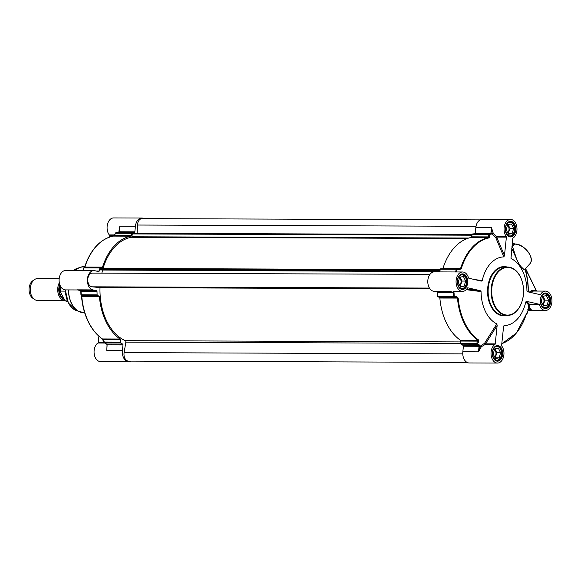<?xml version="1.0" encoding="UTF-8"?>
<svg xmlns="http://www.w3.org/2000/svg" width="581" height="581" viewBox="0 0 581 581"><rect width="100%" height="100%" fill="white"/><g stroke="black" fill="none" stroke-linecap="round" stroke-linejoin="round"><path stroke-width="0.87" d="M527.178 291.48L526.938 290.885A34.344 22.935 90.2 0 0 511.193 258.596L510.859 257.935M511.767 248.472L519.414 265.03L524.323 269.86M512.028 245.952A0.806 0.712 177.5 0 0 512.478 245.901A0.806 0.487 42.4 0 1 512.05 245.77M506.4 237.128L504.461 255.618L496.711 237.092A0.806 0.537 90.2 0 0 496.537 236.365L495.673 237.433A0.806 0.385 157.2 0 0 496.711 237.092L506.4 237.128A0.806 0.537 90.2 0 0 506.225 236.402A9.695 6.478 -89.8 0 1 504.468 225.689A9.695 6.478 -89.8 0 1 510.554 219.422A9.695 6.478 -89.8 0 1 516.858 227.127A9.695 6.478 -89.8 0 1 513.11 237.992A0.806 0.537 90.2 0 0 512.798 238.602L510.989 258.363M506.225 236.402L496.537 236.365L493.225 233.228L492.071 233.823L495.673 237.433L503.836 256.904L504.461 255.618M503.836 256.904A34.344 22.935 90.2 0 0 482.23 280.572L474.655 279.57M482.23 280.572L481.322 281.102M481.221 281.088L468.882 278.241A0.806 0.537 90.2 0 1 468.468 277.769A9.695 6.478 -89.8 0 0 462.57 271.988A9.695 6.478 -89.8 0 0 456.063 281.662A9.695 6.478 -89.8 0 0 462.498 291.386A9.695 6.478 -89.8 0 0 467.385 288.089A0.806 0.537 90.2 0 1 467.879 287.827L480.211 290.667L466.841 288.917M466.187 289.679L481.068 291.604L480.211 290.667M481.068 291.604A34.344 22.935 90.2 0 0 496.813 323.886L484.583 343.269L485.208 344.46L494.896 344.497A0.806 0.537 90.2 0 0 495.215 343.879L485.527 343.843L484.583 343.269L480.443 346.007A10.502 7.016 90.2 0 0 480.182 346.436L478.468 351.846L481.191 346.966A0.806 0.392 30.2 0 1 480.182 346.436L479.049 346.283L478.475 351.825M481.191 346.966A9.695 6.478 -89.8 0 1 481.329 346.734L485.208 344.46A0.806 0.537 90.2 0 0 485.527 343.843L497.154 325.396L496.813 323.886M497.154 325.396L495.215 343.879M503.611 326.493L504.177 325.585L503.553 326.871L501.614 345.354A0.806 0.537 90.2 0 0 501.788 346.08A9.695 6.478 -89.8 0 1 503.545 356.799A9.695 6.478 -89.8 0 1 497.459 363.06A9.695 6.478 -89.8 0 1 491.156 355.354A9.695 6.478 -89.8 0 1 494.896 344.497M526.793 301.401L539.132 304.241L529.444 304.204A0.806 0.799 -43.1 0 0 528.572 304.887A0.806 0.443 -176.4 0 1 529.857 304.676A0.806 0.537 90.2 0 0 529.444 304.204L526.793 301.401L525.783 301.909A34.344 22.935 90.2 0 1 504.177 325.585L503.85 325.839M527.003 291.197L527.708 291.793L540.134 294.661A0.806 0.537 90.2 0 0 540.62 294.393A9.695 6.478 -89.8 0 1 545.508 291.096A9.695 6.478 -89.8 0 1 551.95 300.82A9.695 6.478 -89.8 0 1 545.436 310.494A9.695 6.478 -89.8 0 1 539.546 304.713A0.806 0.537 90.2 0 0 539.132 304.241M500.996 350.256A7.27 4.859 90.2 0 0 500.967 350.169A7.27 4.859 90.2 0 0 498.563 346.704A7.27 4.859 90.2 0 0 496.624 346.087A7.27 4.859 90.2 0 0 496.312 346.102M496.261 360.619A7.27 4.859 90.2 0 0 496.566 360.634A7.27 4.859 90.2 0 0 500.938 356.589A7.27 4.859 90.2 0 0 500.967 356.502M493.116 357.279A6.87 4.59 90.2 0 0 500.996 356.407A6.87 4.59 90.2 0 0 501.025 350.343A6.87 4.59 90.2 0 0 498.752 347.075A6.87 4.59 90.2 0 0 493.146 349.421M494.692 348.847L498.411 348.237L500.611 352.754L499.101 357.874L495.382 358.484L493.175 353.974L494.692 348.847M495.106 357.925L497.002 352.74L495.077 348.789M499.101 357.874L495.491 357.867M500.611 352.754L497.002 352.74M494.613 356.916A4.082 2.723 90.2 0 0 496.014 353.204A4.082 2.723 90.2 0 0 494.453 349.653M466.035 278.582A7.27 4.859 90.2 0 0 466.006 278.488A7.27 4.859 90.2 0 0 461.663 274.414A7.27 4.859 90.2 0 0 461.35 274.428M461.299 288.939A7.27 4.859 90.2 0 0 461.612 288.96A7.27 4.859 90.2 0 0 465.984 284.915A7.27 4.859 90.2 0 0 466.013 284.821M458.162 285.598A6.87 4.59 90.2 0 0 466.042 284.734A6.87 4.59 90.2 0 0 466.499 280.935A6.87 4.59 90.2 0 0 466.064 278.669A6.87 4.59 90.2 0 0 458.191 277.74M463.449 276.563L465.657 281.073L464.139 286.201L460.421 286.811L458.22 282.293L459.731 277.173L463.449 276.563M465.657 281.073L462.048 281.059L460.116 277.108M460.145 286.251L462.048 281.059M464.139 286.201L460.53 286.186M459.651 285.235A4.082 2.723 90.2 0 0 461.038 281.226A4.082 2.723 90.2 0 0 459.498 277.979M514.011 226.009A7.27 4.859 90.2 0 0 513.982 225.922A7.27 4.859 90.2 0 0 511.585 222.458A7.27 4.859 90.2 0 0 509.639 221.84A7.27 4.859 90.2 0 0 509.334 221.855M509.276 236.373A7.27 4.859 90.2 0 0 509.588 236.387A7.27 4.859 90.2 0 0 513.96 232.342A7.27 4.859 90.2 0 0 513.989 232.255M506.138 233.032A6.87 4.59 90.2 0 0 514.018 232.168A6.87 4.59 90.2 0 0 514.04 226.096A6.87 4.59 90.2 0 0 511.774 222.828A6.87 4.59 90.2 0 0 506.167 225.174M507.714 224.6L511.433 223.99L513.633 228.507L512.115 233.635L508.397 234.245L506.196 229.727L507.714 224.6M508.121 233.678L510.024 228.493L508.092 224.542M512.115 233.635L508.506 233.62M513.633 228.507L510.024 228.493M507.627 232.669A4.082 2.723 90.2 0 0 509.029 228.958A4.082 2.723 90.2 0 0 507.474 225.406M512.449 241.921L513.197 243.454A0.806 0.487 -137.6 0 0 514.112 244.107L514.715 244.107A13.334 7.989 42.4 0 1 527.955 251.798A13.334 7.989 42.4 0 1 529.807 263.847L524.258 269.933L522.145 268.4L517.33 261.261L512.5 246.533A0.806 0.712 -2.4 0 1 511.963 246.569M548.972 297.69A7.27 4.859 90.2 0 0 548.943 297.595A7.27 4.859 90.2 0 0 546.539 294.139A7.27 4.859 90.2 0 0 544.6 293.521A7.27 4.859 90.2 0 0 544.288 293.536M544.237 308.046A7.27 4.859 90.2 0 0 544.542 308.068A7.27 4.859 90.2 0 0 548.914 304.023A7.27 4.859 90.2 0 0 548.951 303.928M541.093 304.705A6.87 4.59 90.2 0 0 548.98 303.841A6.87 4.59 90.2 0 0 549.001 297.777A6.87 4.59 90.2 0 0 546.736 294.509A6.87 4.59 90.2 0 0 541.122 296.847M542.669 296.281L546.387 295.671L548.587 300.181L547.077 305.308L543.358 305.918L541.158 301.401L542.669 296.281M543.082 305.359L544.985 300.166L543.053 296.216M547.077 305.308L543.467 305.294M548.587 300.181L544.985 300.166M542.589 304.342A4.082 2.723 90.2 0 0 543.99 300.638A4.082 2.723 90.2 0 0 542.429 297.087M525.783 301.909L528.572 304.887L528.478 308.475L529.632 307.865L529.857 304.676L539.546 304.713M529.785 308.075A0.806 0.458 -37.5 0 0 528.833 308.685L531.84 310.334L529.785 308.075A9.695 6.478 -89.8 0 1 529.632 307.865M526.495 313.609A0.806 0.537 90.2 0 0 526.531 313.609L526.48 313.609A1275.448 59.611 2.6 0 1 526.495 313.609A0.806 0.799 -69.7 0 0 527.308 312.977A1245.388 68.703 178.5 0 0 526.909 312.839L526.408 313.791A53.801 35.928 -89.8 0 1 501.795 343.632M528.55 308.293A10.502 7.016 90.2 0 0 528.833 308.685A1.62 1.082 90.2 0 0 528.434 308.693L528.1 309.898A57.032 38.085 -89.8 0 1 527.308 312.977L527.294 313.05M481.329 346.734L480.443 346.007M480.189 346.407A1.62 1.082 90.2 0 0 480.175 345.84A57.374 38.317 90.2 0 0 480.327 345.906M453.565 291.771L452.882 292.258L453.362 292.86A57.374 38.317 90.2 0 0 453.485 296.165L454.204 296.136L453.892 296.876A1275.448 223.227 9.4 0 1 456.521 297.428L457.479 298.111A54.142 36.16 90.2 0 0 478.069 340.343L477.829 341.127A1275.448 947.458 95.6 0 1 476.587 343.422L477.502 343.901A1245.388 974.686 -87.9 0 0 478.737 341.606L478.664 340.03A53.801 35.928 -89.8 0 1 458.198 298.075L456.833 296.695A1245.388 304.865 -171.5 0 0 454.204 296.136A57.032 38.085 -89.8 0 1 454.081 292.846L453.659 291.865A1.736 1.692 93.9 0 0 453.565 291.771L453.659 291.466M479.928 345.717L479.557 345.07A57.032 38.085 -89.8 0 1 477.502 343.901A0.806 0.559 121.8 0 1 476.921 344.221A57.374 38.317 90.2 0 0 478.984 345.397L479.02 345.848L479.928 345.826A1.736 1.184 138.9 0 0 479.928 345.717M462.498 291.386L453.282 291.277M462.57 271.988L434.305 271.886A9.695 6.478 90.2 0 0 427.812 280.834A9.695 6.478 90.2 0 0 433.266 291.168L436.977 292.025A0.806 0.537 -89.8 0 1 437.435 292.795A57.374 38.317 90.2 0 0 437.558 296.107A0.806 0.537 90.2 0 0 437.965 296.818L439.454 297.37A0.806 0.537 -89.8 0 1 439.861 298.046A54.142 36.16 90.2 0 0 460.457 340.277A0.806 0.537 -89.8 0 1 460.769 341.062L460.66 343.364A0.806 0.537 90.2 0 0 460.994 344.163A57.374 38.317 90.2 0 0 463.057 345.339A0.806 0.537 -89.8 0 1 463.413 346.225L462.832 351.788A9.695 6.478 90.2 0 0 469.194 362.958L497.459 363.06M492.071 233.823A57.374 38.317 90.2 0 0 491.911 233.823A1.62 1.082 90.2 0 0 492.042 233.286L493.138 232.937L491.49 227.599L492.042 233.257A10.502 7.016 90.2 0 0 492.201 233.78M491.671 233.744L490.676 233.845A57.374 38.317 90.2 0 0 488.461 234.041A0.806 0.596 82.6 0 1 488.977 234.383A0.806 0.414 161.1 0 0 487.989 234.651A1275.448 922.708 110.1 0 1 488.752 236.895L488.846 237.506A54.142 36.16 90.2 0 0 460.58 268.473L459.513 268.938A1275.448 59.611 -177.4 0 0 456.855 268.785L457 269.417A1245.388 30.444 3.5 0 0 459.673 269.562L461.285 268.618A53.801 35.928 -89.8 0 1 489.369 237.847L489.739 236.627A1245.388 938.969 -65 0 0 488.977 234.383A57.032 38.085 -89.8 0 1 491.17 234.194L491.649 233.823A1.736 0.966 46.1 0 0 491.671 233.744L491.911 233.823M526.568 313.326A0.806 0.799 -70 0 0 526.909 312.839M527.838 309.528L528.376 309.005L527.838 309.528M439.454 297.37L456.521 297.428L456.833 296.695M460.769 341.062L477.829 341.127L478.737 341.606M510.554 219.422L482.281 219.313A9.695 6.478 90.2 0 0 475.846 227.541L475.265 233.104A0.806 0.537 -89.8 0 1 474.75 233.787A57.374 38.317 90.2 0 0 472.535 233.976A0.806 0.537 90.2 0 0 472.062 234.593L471.692 236.83L488.752 236.895A0.806 0.414 -18.8 0 1 489.739 236.627M459.52 268.938L459.673 269.562M471.692 236.83A0.806 0.537 -89.8 0 1 471.235 237.44A54.142 36.16 90.2 0 0 442.969 268.407A0.806 0.537 -89.8 0 1 442.787 268.734M456.768 268.785L440.906 268.727A0.806 0.537 90.2 0 0 440.369 269.221A57.374 38.317 90.2 0 0 439.679 271.908M107.107 344.431L106.708 344.003A57.374 38.317 -89.8 0 1 104.645 342.826A0.806 0.559 121.8 0 1 104.239 342.507L98.254 342.398A0.806 0.537 -89.8 0 1 97.935 343.008A9.695 6.478 90.2 0 0 94.195 353.873A9.695 6.478 90.2 0 0 100.498 361.578L128.771 361.687A9.695 6.478 -89.8 0 1 122.409 350.51L122.99 344.947A0.806 0.537 90.2 0 0 122.635 344.061A57.374 38.317 -89.8 0 1 120.572 342.884A0.806 0.537 -89.8 0 1 120.238 342.086L120.347 339.791A0.806 0.537 90.2 0 0 120.035 339.006A54.142 36.16 -89.8 0 1 99.438 296.775A0.806 0.537 90.2 0 0 99.031 296.092L97.543 295.547A0.806 0.537 -89.8 0 1 97.129 294.836A57.374 38.317 -89.8 0 1 97.012 291.524A0.806 0.537 90.2 0 0 96.555 290.747L92.844 289.897A9.695 6.478 -89.8 0 1 87.39 279.555A9.695 6.478 -89.8 0 1 93.882 270.615A9.695 6.478 -89.8 0 1 94.848 270.724L98.559 271.581A0.806 0.537 90.2 0 0 99.155 271.051A57.374 38.317 -89.8 0 1 99.947 267.95A0.806 0.537 -89.8 0 1 100.484 267.456L102.016 267.601A0.806 0.537 90.2 0 0 102.546 267.137A54.142 36.16 -89.8 0 1 130.805 236.169A0.806 0.537 90.2 0 0 131.262 235.559L131.633 233.322A0.806 0.537 -89.8 0 1 132.112 232.705A57.374 38.317 -89.8 0 1 134.32 232.516A0.806 0.537 90.2 0 0 134.843 231.826L135.424 226.263A9.695 6.478 -89.8 0 1 141.858 218.042A9.695 6.478 -89.8 0 1 144.044 218.623M98.254 342.398L98.893 336.268M93.882 270.615L65.617 270.506A9.695 6.478 90.2 0 0 59.102 280.18A9.695 6.478 90.2 0 0 65.544 289.904L77.636 289.948M109.279 237.157L109.439 235.646L113.709 235.661M141.858 218.042L113.593 217.94A9.695 6.478 90.2 0 0 107.507 224.201A9.695 6.478 90.2 0 0 109.264 234.92A0.806 0.537 -89.8 0 1 109.439 235.646M119.134 231.775L119.788 226.205L119.032 231.536M84.957 267.536L84.928 267.071L84.586 267.391A0.806 0.537 -89.8 0 0 84.521 267.391A0.806 0.806 0 0 0 83.744 267.986L83.744 268.023A57.032 38.085 90.2 0 0 83.076 270.572M81.296 295.293L81.558 296.666A53.801 35.928 90.2 0 0 100.462 337.467M80.759 290.471L80.824 291.451A57.032 38.085 90.2 0 0 80.941 294.741L81.202 294.77A57.374 38.317 -89.8 0 1 81.086 291.466L80.744 290.377L81.18 290.87A0.806 0.537 90.2 0 0 80.919 290.689L77.2 289.839L92.844 289.897M107.086 345.572L106.766 350.452L107.064 344.489M130.957 361.121A9.695 6.478 -89.8 0 1 128.771 361.687M83.758 267.95A0.806 0.799 110.3 0 1 84.477 267.391M102.546 267.137L84.928 267.071A54.142 36.16 -89.8 0 1 113.193 236.097L114.203 235.218M131.262 235.559L114.203 235.494A1275.448 922.708 110.1 0 1 115.706 233.257L113.106 236.111A0.806 0.596 -100.9 0 0 113.019 236.133M118.858 232.175L118.379 232.458A0.806 0.603 -92.5 0 0 118.379 232.458L116.127 232.647A0.806 0.806 0 0 0 115.561 232.996L115.713 232.988A0.806 0.596 82.6 0 1 116.185 232.647A57.374 38.317 -89.8 0 1 118.393 232.458L118.851 232.349M120.347 339.791L103.28 339.725L102.416 338.941A0.806 0.545 124.7 0 1 102.183 338.868L104.115 342.412L104.311 342.027A1275.448 947.458 95.6 0 1 103.28 339.725L103.2 340.205M120.035 339.006L102.416 338.941A54.142 36.16 -89.8 0 1 81.819 296.709L81.972 296.034A0.806 0.784 146.5 0 1 81.427 295.693L81.427 295.693A0.806 0.784 146.5 0 1 81.413 295.671M99.031 296.092L81.972 296.034A1275.448 223.227 9.4 0 1 81.616 295.489A0.806 0.784 146.9 0 1 81.064 295.148A0.806 0.784 146.9 0 1 81.064 295.141A0.806 0.784 146.9 0 1 80.941 294.756L80.824 291.451L97.012 291.524M34.453 299.397A10.908 7.284 -89.8 0 1 30.248 289.469A10.908 7.284 -89.8 0 1 34.526 279.577L32.819 280.746A9.616 6.42 -89.8 0 0 29.05 289.469A9.616 6.42 -89.8 0 0 32.754 298.213L34.453 299.397A10.908 7.284 -89.8 0 0 37.496 300.406L64.811 300.508A10.908 7.284 -89.8 0 1 58.376 294.211A10.908 7.284 -89.8 0 1 59.327 282.765M67.454 301.038L65.087 300.733L60.497 292.134L60.969 291.103L64.876 291.117L65.384 292.258M34.526 279.577A10.908 7.284 -89.8 0 1 37.576 278.589L59.182 278.669M429.955 288.83L100.005 287.595A52.929 35.347 90.2 0 0 125.293 340.669A1.213 0.806 -89.8 0 1 125.852 342.122L124.116 352.616A6.87 4.59 90.2 0 0 128.539 361.113L467.008 362.377M132.766 233.439L472.041 234.709L132.78 233.439A0.646 0.428 90.2 0 0 132.766 233.439L132.722 233.439A0.646 0.428 90.2 0 0 132.308 233.932L131.843 236.779A0.646 0.428 -89.8 0 1 131.466 237.266A52.929 35.347 90.2 0 0 103.04 268.415A0.646 0.428 -89.8 0 1 102.953 268.611M439.752 271.61L101.871 270.034M101.864 273.128L102.496 270.354M439.824 271.298L100.484 269.925A0.646 0.428 -89.8 0 1 100.215 269.105L100.23 269.039A0.646 0.428 -89.8 0 1 100.666 268.604L440.195 269.875L100.644 268.604M480.095 219.879L142.084 218.616A6.87 4.59 90.2 0 0 137.486 225.036L137.101 233.301L136.441 233.322A0.646 0.428 90.2 0 0 136.186 233.453M429.969 274.355L92.364 273.092A6.87 4.59 90.2 0 0 87.753 279.73A6.87 4.59 90.2 0 0 92.023 286.818L100.005 287.595M137.101 233.301L472.07 234.55M514.076 244.107A1.213 0.726 42.4 0 1 513.226 243.41M530.468 256.265A12.927 7.749 -137.6 0 0 517.606 244.521M528.325 291.938A54.432 36.349 90.2 0 0 525.188 268.909M525.006 269.112A53.917 36.007 -89.8 0 1 528.114 291.887M512.478 241.674L513.255 243.272L512.173 244.572M513.11 243.214L514.875 244.027L512.5 246.533A970.473 428.647 -26 0 0 512.478 245.901L514.432 244.107M501.708 348.753A7.8 5.207 90.2 0 0 492.739 350.227A7.8 5.207 90.2 0 0 498.048 361.113A7.8 5.207 90.2 0 0 501.708 348.753M514.722 224.506A7.8 5.207 90.2 0 0 505.753 225.98A7.8 5.207 90.2 0 0 511.069 236.874A7.8 5.207 90.2 0 0 514.722 224.506M549.684 296.187A7.8 5.207 90.2 0 0 540.715 297.654A7.8 5.207 90.2 0 0 546.024 308.547A7.8 5.207 90.2 0 0 549.684 296.187M466.746 277.079A7.8 5.207 90.2 0 0 457.777 278.546A7.8 5.207 90.2 0 0 463.086 289.44A7.8 5.207 90.2 0 0 466.746 277.079M507.068 267.013A24.649 16.457 90.2 0 0 487.546 291.183A24.649 16.457 90.2 0 0 506.886 315.498M520.402 276.919A24.242 16.188 90.2 0 0 507.402 267.013C512.892 267.245 517.272 270.572 520.547 276.977C524.897 287.21 524.628 297.196 519.741 306.928L516.095 311.663C513.401 314.198 510.438 315.476 507.22 315.498L504.214 315.483A24.242 16.188 -89.8 0 1 488.12 291.183A24.242 16.188 -89.8 0 1 504.395 266.999L507.402 267.013A24.242 16.188 90.2 0 0 491.127 291.197A24.242 16.188 90.2 0 0 507.22 315.498A24.242 16.188 90.2 0 0 521.832 301.924M520.482 277.159A23.836 15.919 -89.8 0 1 509.297 314.953A23.836 15.919 -89.8 0 1 493.058 281.654A23.836 15.919 -89.8 0 1 520.482 277.159M492.804 349.994A7.393 4.938 -89.8 0 1 497.227 345.971A7.393 4.938 -89.8 0 1 501.185 348.992A7.393 4.938 -89.8 0 1 501.592 356.712A7.393 4.938 -89.8 0 1 497.169 360.757A7.393 4.938 -89.8 0 1 492.782 356.698M457.85 278.321A7.393 4.938 -89.8 0 1 462.265 274.29A7.393 4.938 -89.8 0 1 466.231 277.311A7.393 4.938 -89.8 0 1 466.63 285.039A7.393 4.938 -89.8 0 1 462.207 289.084A7.393 4.938 -89.8 0 1 457.821 285.024M505.826 225.748A7.393 4.938 -89.8 0 1 510.241 221.724A7.393 4.938 -89.8 0 1 514.207 224.745A7.393 4.938 -89.8 0 1 514.606 232.465A7.393 4.938 -89.8 0 1 510.183 236.511A7.393 4.938 -89.8 0 1 505.804 232.451M525.464 268.611L536.416 291.066M536.183 291.066A10.502 7.016 90.2 0 0 529.4 292.185M530.685 292.483A9.695 6.478 -89.8 0 1 534.084 291.059L545.508 291.096M540.788 297.428A7.393 4.938 -89.8 0 1 545.203 293.398A7.393 4.938 -89.8 0 1 549.161 296.419A7.393 4.938 -89.8 0 1 549.568 304.146A7.393 4.938 -89.8 0 1 545.145 308.191A7.393 4.938 -89.8 0 1 540.758 304.132M540.62 294.393L538.957 294.385M528.833 308.685L528.812 308.678A0.806 0.596 103 0 1 528.223 309.47M528.216 309.499L531.84 310.334L528.006 310.319M433.266 291.168L448.902 291.226L452.614 292.083A0.806 0.596 -77 0 0 453.289 291.35M456.339 271.966A57.032 38.085 -89.8 0 1 457 269.417L456.296 269.279A57.374 38.317 90.2 0 0 455.606 271.966M475.846 227.541L491.49 227.599L490.901 233.163L492.042 233.286M526.11 313.457L526.647 313.224L526.408 313.791M528.325 309.201L527.308 313.014A0.806 0.806 0 0 1 526.531 313.609A0.806 0.537 90.2 0 0 526.575 313.609M463.057 345.339L478.984 345.397A0.806 0.566 -62.5 0 0 479.557 345.07M439.861 298.046L458.198 298.075M460.457 340.277L478.069 340.343A0.806 0.545 -55.3 0 0 478.664 340.03M454.081 292.846L437.435 292.795M436.977 292.025L452.614 292.083A0.806 0.537 -89.8 0 1 452.882 292.258M437.558 296.107L453.485 296.165A0.806 0.537 90.2 0 0 453.892 296.876L437.965 296.818M125.852 342.122L476.587 343.422A0.806 0.537 90.2 0 0 476.921 344.221L460.994 344.163M479.02 345.848A0.806 0.537 -89.8 0 1 479.049 346.283L463.413 346.225M471.235 237.44L488.846 237.506A0.806 0.596 79.1 0 1 489.369 237.847M442.969 268.407L461.285 268.618M491.17 234.194A0.806 0.603 -92.5 0 0 490.676 233.845L474.75 233.787M475.265 233.104L490.901 233.163A0.806 0.537 -89.8 0 1 490.785 233.555M472.535 233.976L488.461 234.041A0.806 0.537 90.2 0 0 487.989 234.651L136.441 233.322M459.513 268.938L456.84 268.785A0.806 0.537 90.2 0 0 456.296 269.279L440.369 269.221M462.832 351.788L478.468 351.846M84.637 312.701L83.86 312.701A23.029 15.382 -89.8 0 1 68.565 289.912M75.421 270.543A23.029 15.382 -89.8 0 1 84.034 266.643L80.178 267.333A23 15.36 90.2 0 0 75.298 270.543M82.139 266.81A23 15.36 90.2 0 0 80.178 267.333L76.438 268.705A21.577 14.409 -89.8 0 0 73.191 270.535M68.427 289.912A23 15.36 90.2 0 0 80.011 311.982A23 15.36 90.2 0 0 81.965 312.52M83.86 312.701L76.285 310.588A21.577 14.409 -89.8 0 1 65.413 289.897M114.254 234.935L109.264 234.92M119.134 231.892L119.788 226.205L135.424 226.263M100.818 242.001A53.801 35.928 90.2 0 0 84.666 267.129M80.723 290.645A0.806 0.596 -77 0 0 80.919 290.689L96.555 290.747M97.935 343.008L104.87 343.037M122.409 350.51L106.766 350.452L107.078 344.932M134.32 232.516L118.393 232.458A0.806 0.603 -92.5 0 0 118.357 232.458M130.805 236.169L113.193 236.097A0.806 0.596 -100.9 0 0 113.106 236.111C99.99 239.263 90.505 249.619 84.644 267.173L84.405 267.783M83.33 270.572A57.374 38.317 -89.8 0 1 84.02 267.892L82.952 271.066M99.947 267.95L84.02 267.892A0.806 0.537 -89.8 0 1 84.521 267.391L100.448 267.449M131.633 233.322L115.706 233.257A0.806 0.537 -89.8 0 1 116.185 232.647L132.112 232.705M119.083 232.168A0.806 0.537 90.2 0 0 119.207 231.768L134.843 231.826M99.438 296.775L81.551 296.673C83.548 315.984 90.425 330.044 102.183 338.868L102.183 338.868A0.806 0.545 124.7 0 1 102.038 338.672M81.551 296.673L81.391 295.627M106.359 343.821A0.806 0.566 -62.5 0 0 106.512 343.959L106.512 343.959A0.806 0.566 -62.5 0 0 106.708 344.003L122.635 344.061M122.99 344.947L107.354 344.889A0.806 0.537 90.2 0 0 107.318 344.46M120.572 342.884L104.645 342.826A0.806 0.537 -89.8 0 1 104.311 342.027L120.238 342.086M97.543 295.547L81.616 295.489A0.806 0.537 -89.8 0 1 81.202 294.77L97.129 294.836M100.419 267.456L84.557 267.391M99.155 271.051L96.199 271.036M63.293 298.452A9.616 6.42 -89.8 0 1 60.075 285.344M59.741 284.443A9.942 6.638 90.2 0 0 63.772 299.244M67.868 301.967A12.528 8.366 -89.8 0 1 65.806 301.031M60.969 291.103A12.528 8.366 -89.8 0 1 61.07 287.188M460.726 341.926L125.293 340.669M440.245 269.671L103.04 268.415M131.466 237.266L467.32 238.522M468.787 238.036L131.843 236.779M132.308 233.932L471.961 235.203M100.23 269.039L440.078 270.31M100.215 269.105L440.064 270.376M100.484 269.925L439.853 271.196M132.722 233.439L472.041 234.709M476.035 226.299L137.486 225.036M462.767 353.88L124.116 352.616M429.446 288.074L92.023 286.818M497.169 360.757L493.559 358.194C491.475 351.672 492.695 347.598 497.227 345.971M462.207 289.084L458.598 286.52C456.513 279.998 457.734 275.917 462.265 274.29M510.183 236.511L506.574 233.954C504.49 227.425 505.71 223.351 510.241 221.724M525.558 268.502L536.568 291.066M514.875 244.027C524.069 243.533 535.573 258.443 529.807 263.847M545.145 308.191L541.536 305.628C539.451 299.106 540.671 295.025 545.203 293.398M526.408 313.827L516.429 333.007L501.773 343.843M456.84 268.785A0.806 0.806 0 0 0 456.797 268.785L440.87 268.727M527.984 310.428L545.436 310.494M84.811 266.643L84.034 266.643M76.285 310.588L68.362 302.955L65.283 289.89M73.162 270.535L76.438 268.705M119.17 229.553L118.836 232.204M77.556 289.926L80.861 290.718M81.427 295.693L81.064 295.148A0.806 0.806 0 0 1 80.933 294.749M107.071 344.497L104.427 342.768A0.806 0.806 0 0 1 104.115 342.412M80.752 290.485L80.817 291.459M65.087 300.733L67.883 301.997M60.489 292.134L60.613 286.448"/></g></svg>
